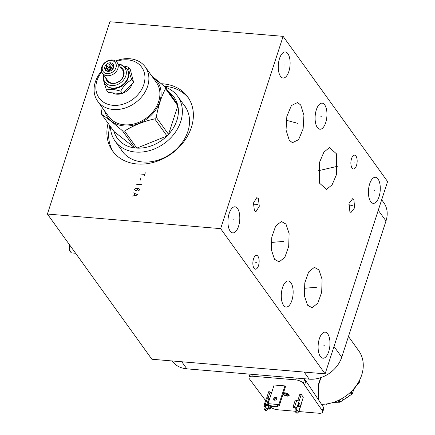 <?xml version="1.0" encoding="UTF-8"?>
<svg xmlns="http://www.w3.org/2000/svg" width="435" height="435" viewBox="0 0 435 435"><rect width="100%" height="100%" fill="white"/><g stroke="black" fill="none" stroke-linecap="round" stroke-linejoin="round"><path stroke-width="0.65" d="M109.881 21.75L283.125 36.35L220.648 228.641L47.404 214.042L109.881 21.75M161.401 83.748A46.289 36.67 144.3 0 1 187.702 96.885A46.289 36.67 144.3 0 1 191.373 127.395A46.289 36.67 144.3 0 1 154.713 162.021A46.289 36.67 144.3 0 1 112.556 150.95A46.289 36.67 144.3 0 1 108.076 123.263M283.125 36.35L387.596 181.553L325.119 373.844L151.875 359.245L47.404 214.042M172.075 360.947L172.135 361.028A27.748 21.984 -35.7 0 0 186.86 368.842L309.203 379.151A27.748 21.984 -35.7 0 0 341.731 357.217L385.992 220.991A27.748 21.984 -35.7 0 0 383.79 202.699L381.68 199.763M319.306 182.977L319.594 162.179L323.874 152.19L329.447 147.574L336.679 154.006L336.391 174.805L332.117 184.793L326.538 189.41L319.306 182.977M220.648 228.641L325.119 373.844M279.526 58.513A13.083 5.856 -85.2 0 1 285.289 51.955A13.083 5.856 -85.2 0 1 288.851 71.47A13.083 5.856 -85.2 0 1 283.093 78.028A13.083 5.856 -85.2 0 1 279.526 58.513M316.365 109.718A13.083 5.856 -85.2 0 1 322.128 103.16A13.083 5.856 -85.2 0 1 325.69 122.675A13.083 5.856 -85.2 0 1 319.932 129.233A13.083 5.856 -85.2 0 1 316.365 109.718M369.69 183.836A13.083 5.856 -85.2 0 1 375.454 177.279A13.083 5.856 -85.2 0 1 379.015 196.794A13.083 5.856 -85.2 0 1 373.257 203.352A13.083 5.856 -85.2 0 1 369.69 183.836M319.377 338.696A13.083 5.856 -85.2 0 1 325.135 332.139A13.083 5.856 -85.2 0 1 328.702 351.654A13.083 5.856 -85.2 0 1 322.939 358.212A13.083 5.856 -85.2 0 1 319.377 338.696M282.554 287.513A13.083 5.856 -85.2 0 1 288.313 280.956A13.083 5.856 -85.2 0 1 291.88 300.476A13.083 5.856 -85.2 0 1 286.116 307.034A13.083 5.856 -85.2 0 1 282.554 287.513M229.212 213.373A13.083 5.856 -85.2 0 1 234.971 206.815A13.083 5.856 -85.2 0 1 238.532 226.33A13.083 5.856 -85.2 0 1 232.774 232.888A13.083 5.856 -85.2 0 1 229.212 213.373M253.529 258.83A6.938 3.105 -85.2 0 1 256.579 255.356A6.938 3.105 -85.2 0 1 258.472 265.703A6.938 3.105 -85.2 0 1 255.416 269.178A6.938 3.105 -85.2 0 1 253.529 258.83M351.545 158.612A6.938 3.105 -85.2 0 1 354.601 155.137A6.938 3.105 -85.2 0 1 356.488 165.485A6.938 3.105 -85.2 0 1 353.432 168.959A6.938 3.105 -85.2 0 1 351.545 158.612M349.876 211.66L349.039 203.417L352.731 198.616L353.834 199.469L354.672 207.712L350.98 212.514L349.876 211.66M258.368 198.529L259.314 206.244L255.992 211.622L254.41 210.725L253.469 203.009L256.786 197.631L258.368 198.529M289.264 140.233L286.045 130.054L286.844 116.411L291.385 105.564L297.518 102.535L300.71 104.998L303.935 115.183L303.13 128.825L298.595 139.673L292.456 142.696L289.264 140.233M318.964 269.934L322.101 279.39L321.683 292.228L317.806 303.211L312.096 307.757L307.512 305.169L304.375 295.713L304.794 282.875L308.671 271.886L314.385 267.34L318.964 269.934M285.974 224.085L289.112 233.541L288.699 246.379L284.822 257.362L279.107 261.908L274.528 259.314L271.391 249.859L271.804 237.021L275.681 226.037L281.396 221.491L285.974 224.085M121.86 150.526A38.612 30.591 -35.7 0 0 122.675 151.837M184.342 105.574A38.612 30.591 144.3 0 1 185.326 106.76M183.282 104.101A38.612 30.591 144.3 0 1 184.81 106.01A38.612 30.591 144.3 0 1 187.871 131.457A38.612 30.591 144.3 0 1 157.296 160.341A38.612 30.591 144.3 0 1 122.132 151.108A38.612 30.591 144.3 0 1 120.805 149.053M109.837 125.71A46.289 36.67 -35.7 0 0 113.47 152.152M164.327 86.26A46.289 36.67 144.3 0 1 188.551 98.131M321.568 404.327A36.844 29.194 -35.7 0 0 356.602 385.187A36.844 29.194 -35.7 0 0 358.755 350.8L348.462 336.494M304.413 378.744L323.477 407.225L323.798 408.661L322.678 412.103A6.172 2.561 18 0 1 319.007 413.25L298.66 411.537M265.584 400.586L249.353 378.776A6.172 2.561 18 0 1 249.016 377.384A6.172 2.561 18 0 1 252.686 376.237L295.702 379.864A6.172 2.561 18 0 1 303.358 383.327L322.346 410.711A6.172 2.561 18 0 1 322.678 412.103M295.12 411.238L277.514 409.754A6.172 2.561 18 0 1 270.782 407.214M283.446 392.925A3.322 1.376 18 0 1 284.816 392.81A3.322 1.376 18 0 1 289.003 394.773A3.322 1.376 18 0 1 287.182 396.106A3.322 1.376 18 0 1 283.033 394.197M297.828 400.526L299.846 394.322L301.276 394.442L299.041 401.32A1.827 0.756 -162 0 0 296.762 400.276L295.262 400.151L293.108 406.774L294.609 406.899A1.827 0.756 18 0 1 296.887 407.943L296.094 411.477L295.126 411.396L295.044 409.107L296.474 409.226L298.497 412.037L298.916 410.754A1.827 0.756 18 0 1 299.024 411.184A1.827 0.756 18 0 1 298.682 411.466M299.024 411.184L301.172 404.561A1.827 0.756 -162 0 0 301.063 404.131L303.298 397.253L301.276 394.442M266.715 397.867L268.721 391.696L270.151 391.815L268.183 397.873M271.364 393.506L270.151 391.815M274.132 384.997L284.909 385.905L285.469 386.688L279.406 405.36L276.997 406.796L276.616 406.268L278.84 404.577L268.063 403.669L274.132 384.997M304.592 384.975L305.979 380.701M283.18 393.746A3.072 1.272 -162 0 0 287.165 395.768A3.072 1.272 -162 0 0 288.992 395.192A3.072 1.272 -162 0 0 288.916 394.654M288.775 394.485A3.072 1.272 18 0 1 287.551 394.572A3.072 1.272 18 0 1 283.74 392.849M284.914 392.821A2.479 1.028 -162 0 0 287.508 393.757A2.479 1.028 -162 0 0 287.839 393.773M299.807 406.105A1.642 0.734 94.8 0 0 299.356 403.653A1.642 0.734 94.8 0 0 298.633 404.479A1.642 0.734 94.8 0 0 299.084 406.926A1.642 0.734 94.8 0 0 299.807 406.105M293.108 406.774L293.679 407.568L295.457 407.823L295.044 409.107M298.535 404.876A1.642 0.734 -85.2 0 1 298.475 405.583M295.457 407.823L296.887 407.943L299.041 401.32M295.126 411.396L296.338 413.081L297.301 413.163L296.094 411.477M297.301 413.163L298.497 412.037M267.373 409.417L265.35 406.605L264.969 408.856L264.001 408.775L265.214 410.461L266.176 410.542L267.373 409.417L267.786 408.133L269.569 408.389L270.14 409.183L271.081 406.295M268.966 397.938L269.537 398.732L267.389 405.355L265.752 405.268L265.35 406.605L263.92 406.48L264.333 405.202A1.827 0.756 18 0 1 264.224 404.773A1.827 0.756 18 0 1 265.312 404.43L266.818 404.561L268.966 397.938L267.465 397.808A1.827 0.756 -162 0 0 266.378 398.15L264.224 404.773M267.759 404.218A1.642 0.734 94.8 0 0 267.96 404.305A1.642 0.734 94.8 0 0 268.346 404.11M264.333 405.202L265.79 405.235M267.389 405.355L266.818 404.561M264.001 408.775L263.92 406.48M266.176 410.542L264.969 408.856M267.568 408.808A1.827 0.756 18 0 0 268.634 409.052L270.14 409.183M269.569 408.389L270.271 406.225M284.909 385.905L278.84 404.577L279.406 405.36M273.724 398.661A1.642 1.3 -35.7 0 0 273.854 399.743A1.642 1.3 -35.7 0 0 275.35 400.135A1.642 1.3 -35.7 0 0 276.649 398.906A1.642 1.3 -35.7 0 0 276.519 397.824A1.642 1.3 -35.7 0 0 275.023 397.432A1.642 1.3 -35.7 0 0 273.724 398.661M274.229 400.064A1.642 1.3 144.3 0 1 274.289 399.444A1.642 1.3 144.3 0 1 276.703 398.286M268.063 403.669L269.738 406.181L276.997 406.796M276.616 406.268L269.357 405.659M359.082 381.136L359.576 381.821A28.389 22.495 144.3 0 1 359.495 382.071L359.141 382.626C355.455 386.47 353.253 390.054 352.529 393.376L352.258 393.844A28.389 22.495 144.3 0 1 352.056 394.05L340.105 402.109A28.389 22.495 144.3 0 1 339.844 402.217L333.466 402.342M328.865 403.555L326.386 404.398A28.389 22.495 144.3 0 1 326.255 404.387A28.389 22.495 144.3 0 1 326.13 404.376L325.886 404.044M342.644 399.83A13.452 10.658 -35.7 0 0 349.68 395.192M69.524 244.785A5.617 2.518 94.8 0 0 70.176 251.604A5.617 2.518 -85.2 0 0 70.437 251.908L71.008 252.479A6.172 2.762 -85.2 0 1 70.726 252.142A6.172 2.762 94.8 0 1 69.877 245.28M75.619 253.262L71.944 252.952A6.172 2.762 -85.2 0 1 71.008 252.479M108.614 71.367L106.194 68.001L105.319 69.089L106.836 70.508A3.975 3.148 144.3 0 0 107.396 70.948L108.516 71.373M104.846 66.718A4.937 3.91 -35.7 0 0 108.304 71.378A4.937 3.91 -35.7 0 0 113.611 67.561A4.937 3.91 -35.7 0 0 113.644 67.463A4.937 3.91 -35.7 0 0 110.631 62.814A4.937 3.91 -35.7 0 0 104.846 66.718M106.194 68.001A3.975 3.148 144.3 0 1 106.298 67.615A3.975 3.148 -35.7 0 1 106.444 67.235L109.158 71.008A3.975 3.148 -35.7 0 1 111.349 68.741L108.636 64.967L106.597 65.141L106.444 67.235M113.459 67.947A3.975 3.148 -35.7 0 0 113.481 67.827L113.638 65.734L112.839 65.326A3.975 3.148 -35.7 0 0 112.279 64.886L110.762 63.466L109.446 64.646A3.975 3.148 -35.7 0 0 108.636 64.967M113.317 68.235A3.975 3.148 -35.7 0 0 112.159 68.415L109.446 64.646M113.622 66.745L112.279 64.886M113.638 66.43L112.839 65.326M110.762 63.466L113.562 67.365M113.47 67.887L112.159 68.415M111.349 68.741L109.674 69.415L109.158 71.008M106.597 65.141L109.674 69.415M102.513 66.522A7.553 5.987 144.3 0 1 111.371 60.552A7.553 5.987 144.3 0 1 115.976 67.659A7.553 5.987 144.3 0 1 107.119 73.629A7.553 5.987 144.3 0 1 102.513 66.522M101.698 67.164A9.086 7.199 144.3 0 1 108.891 60.367A9.086 7.199 144.3 0 1 117.162 62.542A9.086 7.199 144.3 0 1 117.885 68.529A9.086 7.199 144.3 0 1 110.691 75.326A9.086 7.199 144.3 0 1 102.415 73.156A9.086 7.199 144.3 0 1 101.698 67.164M117.162 62.542L122.567 70.051A9.086 7.199 144.3 0 1 123.284 76.038A9.086 7.199 144.3 0 1 116.091 82.835A9.086 7.199 144.3 0 1 107.815 80.66L102.415 73.156M105.743 77.778A9.874 7.825 -35.7 0 0 114.035 83.477A9.874 7.825 -35.7 0 0 123.709 75.706A9.874 7.825 -35.7 0 0 120.495 67.169M103.748 75.005A12.229 9.69 -35.7 0 0 111.969 85.575A12.229 9.69 -35.7 0 0 125.807 75.88A12.229 9.69 -35.7 0 0 118.499 64.396M105.194 84.368A13.382 10.603 -35.7 0 0 105.243 84.439A13.382 10.603 -35.7 0 0 117.434 87.642A13.382 10.603 -35.7 0 0 128.026 77.631A13.382 10.603 -35.7 0 0 126.966 68.812A13.382 10.603 -35.7 0 0 126.917 68.741M108.195 87.011A13.11 10.386 144.3 0 0 128.162 78.137A13.11 10.386 -35.7 0 0 128.466 72.427M104.008 82.269L106.483 90.001C110.213 88.974 114.97 89.376 120.756 91.203C123.409 85.972 127.091 82.171 131.794 79.795C129.69 74.168 128.613 69.964 128.559 67.186L124.084 66.033M106.483 90.001L108.271 92.486L122.545 93.688L133.583 82.286L130.348 69.676L128.559 67.186M133.583 82.286L131.794 79.795M122.545 93.688L120.756 91.203M113.459 93.433A13.382 10.603 -35.7 0 0 121.05 93.791M123.6 92.916A13.382 10.603 -35.7 0 0 131.984 84.51M116.194 61.498A26.269 20.809 144.3 0 1 143.806 84.564A26.269 20.809 144.3 0 1 113.013 105.324A26.269 20.809 144.3 0 1 96.994 80.622A26.269 20.809 144.3 0 1 101.736 71.906M115.558 61.03A29.33 23.234 144.3 0 1 145.295 66.979A29.33 23.234 144.3 0 1 147.623 86.309A29.33 23.234 144.3 0 1 124.394 108.25A29.33 23.234 144.3 0 1 97.685 101.235A29.33 23.234 144.3 0 1 95.357 81.905A29.33 23.234 144.3 0 1 101.491 71.15M145.295 66.979L156.312 82.291A29.33 23.234 144.3 0 1 158.634 101.621A29.33 23.234 144.3 0 1 135.41 123.556A29.33 23.234 144.3 0 1 108.696 116.547L97.685 101.235M104.639 110.903A30.613 24.251 -35.7 0 0 123.893 125.911A30.613 24.251 -35.7 0 0 157.122 107.652A30.613 24.251 -35.7 0 0 152.25 76.647M102.274 107.614L101.263 112.66A35.007 27.737 -35.7 0 0 101.714 114.416C107.532 118.325 114.487 123.812 122.572 130.87A35.007 27.737 -35.7 0 0 123.562 130.973A35.007 27.737 -35.7 0 0 124.562 131.038C133.48 125.41 143.534 121.36 154.719 118.885A35.007 27.737 -35.7 0 0 156.257 117.292C158.22 106.183 161.32 96.646 165.55 88.686A35.007 27.737 -35.7 0 0 165.099 86.929L151.679 75.853M110.457 126.569A38.487 30.493 -35.7 0 0 115.172 141.223A38.487 30.493 -35.7 0 0 135.589 152.054A38.487 30.493 144.3 0 0 174.392 133.594A38.487 30.493 144.3 0 0 177.654 96.271A38.487 30.493 144.3 0 0 165.251 87.141M101.714 114.416L114.003 131.495A35.007 27.737 -35.7 0 0 134.861 147.949A35.007 27.737 -35.7 0 0 135.85 148.047A35.007 27.737 144.3 0 0 136.851 148.117L124.562 131.038M114.003 131.495L134.861 147.949L122.572 130.87M167.274 91.084A35.007 27.737 -35.7 0 1 177.388 104.008A35.007 27.737 144.3 0 1 177.839 105.765L168.541 134.371L156.257 117.292M154.719 118.885L167.002 135.965L136.851 148.117A35.007 27.737 -35.7 0 0 167.002 135.965A35.007 27.737 144.3 0 0 168.541 134.371A35.007 27.737 -35.7 0 0 177.839 105.765L165.55 88.686M177.388 104.008L165.099 86.929M186.191 108.163A38.487 30.493 -35.7 0 0 185.772 107.554L177.654 96.271M115.172 141.223L123.29 152.511A38.487 30.493 -35.7 0 0 123.73 153.104M145.323 172.793L144.284 176.001M144.806 174.397L139.526 173.951M140.809 178.339L140.184 180.264M141.473 184.652L136.193 184.206M136.704 188.203L137.476 188.594L137.607 189.595L136.856 190.519L135.872 190.764L134.758 190.013L134.529 189.334L135.72 188.447L138.46 188.35L139.575 189.1L139.804 189.78L138.613 190.666M132.338 196.065L138.14 194.907L133.382 192.863M134.932 193.651L134.306 195.571M283.794 64.962L284.582 65.027M320.638 116.167L321.421 116.232M373.964 190.285L374.747 190.351M323.645 345.14L324.428 345.211M286.823 293.962L287.606 294.027M233.481 219.816L234.264 219.882M255.606 262.234L256.389 262.3M353.622 162.016L354.411 162.081M351.464 205.532L352.247 205.597M352.867 205.842L348.81 204.744M255.997 204.591L256.786 204.662M257.52 204.532L253.246 204.885M294.593 122.583L295.381 122.648M297.915 123.409L286.192 120.239M327.599 168.459L328.387 168.524M337.892 166.192L318.186 170.776M312.836 287.519L313.64 287.584M316.511 287.279L304.157 288.296M279.852 241.664L280.651 241.735M283.528 241.43L271.168 242.447M109.245 67.088L111.529 70.263M385.992 220.991L378.271 210.257M186.86 368.842L181.765 361.762M309.203 379.151L304.108 372.072M341.731 357.217L334.009 346.483M253.273 374.437L252.686 376.237M295.702 379.864L296.284 378.058M304.734 379.108L303.358 383.327M322.346 410.711L323.477 407.225M318.599 399.83L318.453 387.068A2.469 0.522 179.3 0 1 318.202 387.302L318.338 399.439M318.202 387.302L318.763 383.458L320.633 377.7M318.763 383.458A2.469 1.022 18 0 1 318.898 384.013L320.986 377.58M298.916 410.754L301.063 404.131M294.609 406.899L296.762 400.276M267.786 408.133L268.846 404.871M267.465 397.808L265.312 404.43M269.058 405.197L268.063 408.258M338.071 400.553L339.316 402.283M327.033 404.278L326.777 403.919M350.186 392.517L351.54 394.398M340.632 401.755L339.333 399.955M358.647 381.935L359.141 382.626M352.529 393.376L351.214 391.543M326.386 404.398L326.109 404.012M338.506 400.352L339.844 402.217M340.105 402.109L338.756 400.233M350.648 392.093L352.056 394.05M352.258 393.844L350.849 391.892M358.973 381.348L359.495 382.071M103.802 74.39C102.595 77.251 103.041 80.557 105.139 84.292A13.382 10.603 -35.7 0 0 117.325 87.495A13.382 10.603 -35.7 0 0 127.923 77.484A13.382 10.603 -35.7 0 0 126.862 68.665L121.506 64.82L118.402 64.26M250.065 374.165L249.016 377.384M318.453 387.068L318.898 384.013"/></g></svg>
